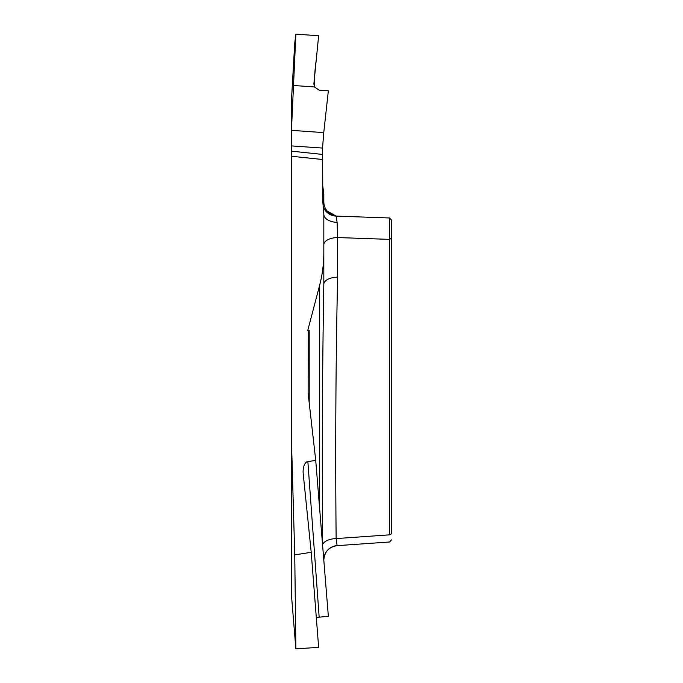 <?xml version="1.0" encoding="UTF-8"?>
<svg xmlns="http://www.w3.org/2000/svg" width="683" height="683" viewBox="0 0 683 683"><rect width="100%" height="100%" fill="white"/><g stroke="black" fill="none" stroke-linecap="round" stroke-linejoin="round"><path stroke-width="1.02" d="M291.59 130.368L323.759 132.613L328.352 90.788L319.14 90.147L314.419 86.954L313.881 83.915L318.637 35.738L295.867 34.15L291.59 127.251L291.59 151.174L322.641 154.435L322.547 148.074L291.59 145.914M322.641 154.435L322.794 201.613L323.016 204.243L323.827 201.895L323.827 194.365L322.794 186.118M319.473 506.615L319.473 285.912L307.691 330.726L308.238 330.726L308.127 392.366A15.914 14.275 -90 0 0 308.238 394.356L315.734 460.444L307.854 461.546A11.406 5.712 -94.2 0 0 303.175 473.31A11.406 5.712 -94.2 0 0 303.235 473.968L311.209 552.291L294.749 554.886L291.59 445.162L291.59 151.174M319.473 285.912C322.376 274.942 323.827 263.775 323.827 252.42L323.827 284.273C322.342 369.819 321.958 456.543 322.658 544.453L322.7 546.52M323.016 204.243L323.827 213.873L323.827 252.42M295.867 34.15L294.749 43.131L291.59 97.985L291.59 127.251M291.59 445.162L291.59 596.771L295.867 648.85L294.749 554.886M389.472 534.849L389.472 217.971L391.504 220.071L391.504 533.799L389.472 534.849C389.566 544.283 389.566 544.283 389.472 534.849L336.147 538.58A14.275 7.146 -1 0 0 322.658 544.453M391.504 220.071L389.472 217.971L336.147 216.11L337.103 222.376L337.598 237.556L337.598 277.144C335.754 364.312 335.268 451.454 336.147 538.58L337.103 545.615A14.275 14.232 -0 0 0 323.827 559.812L323.827 560.342M323.827 559.812L323.605 557.67M337.598 277.144A14.275 7.137 0 0 0 323.827 284.273M337.598 216.161A14.275 14.275 0 0 1 323.827 201.895M323.443 207.231L324.656 209.579L336.147 216.11A14.275 14.275 -88 0 1 323.443 207.282M323.759 132.613L322.547 148.074M337.103 222.376A14.275 8.034 -0 0 1 323.827 214.36L323.827 213.634M391.504 238.316L389.472 239.366L337.598 237.556A14.275 7.137 0 0 0 323.827 244.685M308.238 330.726L309.211 330.726L309.211 402.953M311.209 552.291L318.637 647.364L295.867 648.85M315.734 460.444L328.352 616.254L316.306 617.483M314.419 86.954C314.334 77.973 314.94 68.932 316.263 59.831L318.637 35.738L295.867 34.15L293.511 85.495L314.419 86.954M322.794 159.532L291.59 156.262M307.854 461.546L319.14 616.851M337.171 545.649L389.967 541.96M389.541 541.986L391.504 539.886M337.103 545.649C328.993 546.963 324.57 551.71 323.827 559.889"/></g></svg>
